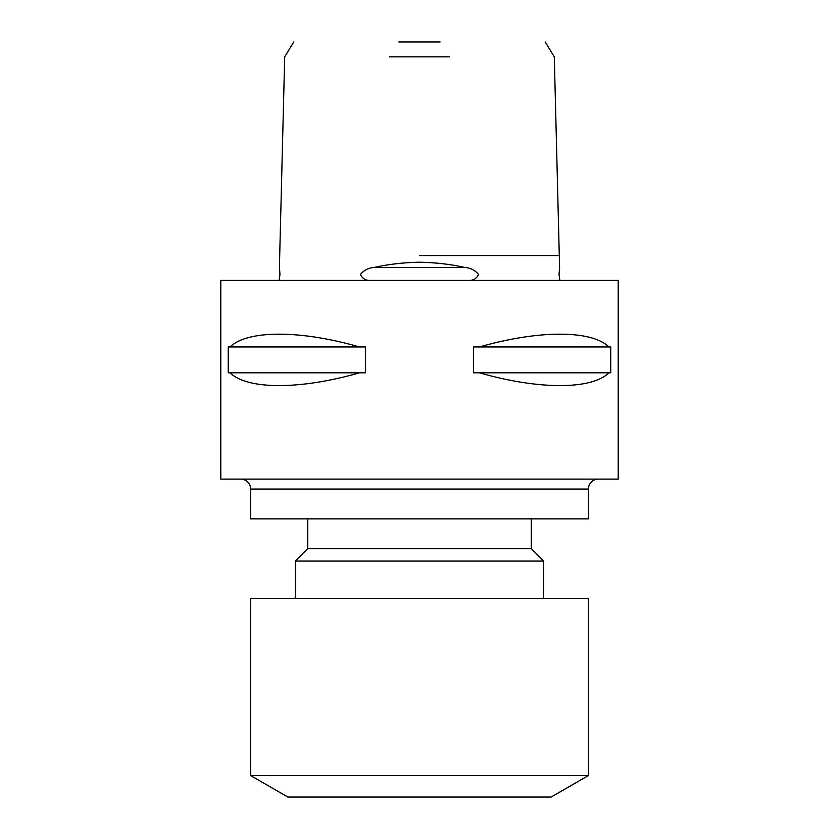 <?xml version="1.0" encoding="UTF-8"?>
<svg xmlns="http://www.w3.org/2000/svg" width="839" height="839" viewBox="0 0 839 839"><rect width="100%" height="100%" fill="white"/><g stroke="black" fill="none" stroke-linecap="round" stroke-linejoin="round"><path stroke-width="1.26" d="M470.543 280.404C474.339 279.88 477.003 277.898 478.555 274.437C474.989 270.148 470.333 267.809 464.575 267.421C450.69 264.295 435.661 262.555 419.5 262.208C403.36 262.555 388.331 264.285 374.425 267.421C368.657 267.809 364 270.158 360.445 274.437C361.997 277.898 364.671 279.89 368.457 280.404M559.571 267.421L559.047 274.437L559.844 280.404M449.599 56.853L389.401 56.853M398.903 41.95L440.097 41.95M279.156 280.404L279.953 274.437L279.429 267.421M240.657 479.111A9.932 9.932 0 0 1 250.599 489.053L250.599 518.859L588.401 518.859L588.401 489.053L250.599 489.053M598.343 479.111A9.932 9.932 0 0 0 588.401 489.053M250.599 775.54L287.85 797.05L551.15 797.05L588.401 775.54L588.401 598.343L250.599 598.343L250.599 775.54L588.401 775.54M543.693 598.343L543.693 561.081L295.307 561.081L295.307 598.343M295.307 561.081L307.724 548.664L531.276 548.664L543.693 561.081M531.276 548.664L531.276 518.859M307.724 548.664L307.724 518.859M473.437 346.968L479.489 346.968C538.481 329.916 591.715 329.916 608.936 346.968L610.75 346.968L610.75 372.799L608.936 372.799C591.715 389.852 538.481 389.852 479.489 372.799L473.437 372.799L473.437 346.968M228.25 346.968L230.064 346.968C247.285 329.916 300.519 329.916 359.512 346.968L365.563 346.968L365.563 372.799L359.512 372.799C300.519 389.852 247.285 389.852 230.064 372.799L228.25 372.799L228.25 346.968M618.207 280.404L220.793 280.404L220.793 479.111L618.207 479.111L618.207 280.404M608.936 372.799L479.489 372.799M608.936 346.968L479.489 346.968M359.512 372.799L230.064 372.799M359.512 346.968L230.064 346.968M419.5 255.559L558.029 255.559L419.5 255.559M464.575 267.421L374.425 267.421M545.193 41.95L554.296 56.853L559.603 267.882M279.397 267.882L284.704 56.853L293.807 41.95"/></g></svg>
